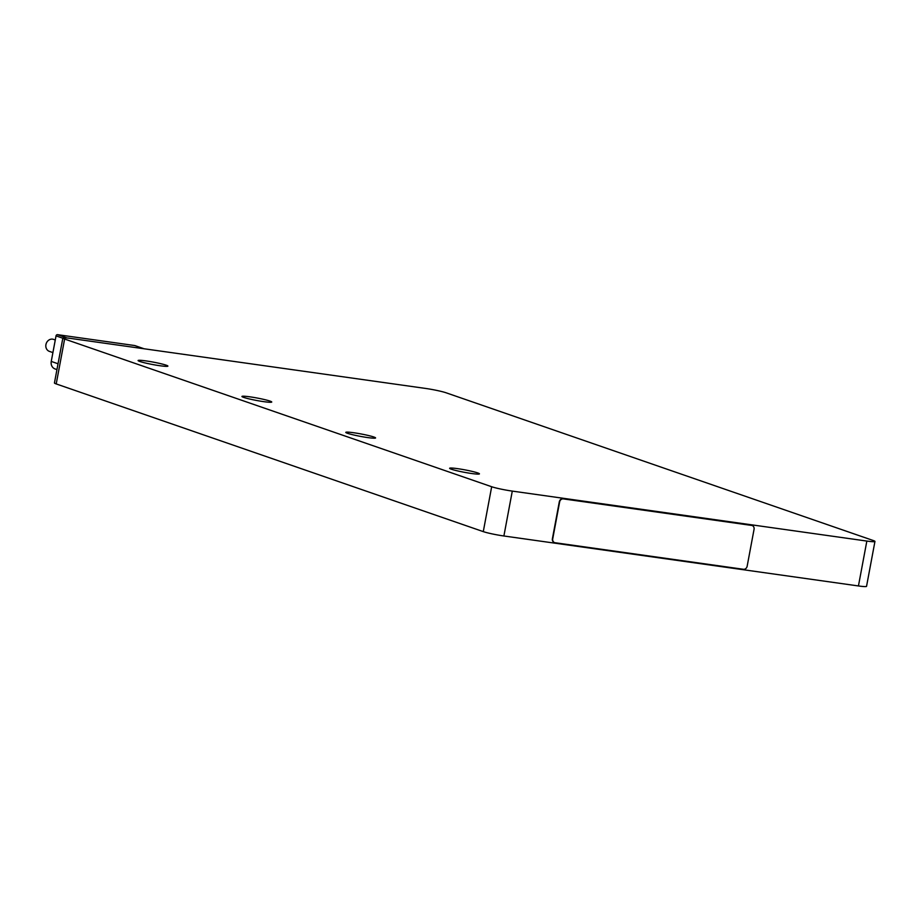 <?xml version="1.0" encoding="UTF-8"?>
<svg xmlns="http://www.w3.org/2000/svg" width="921" height="921" viewBox="0 0 921 921"><rect width="100%" height="100%" fill="white"/><g stroke="black" fill="none" stroke-linecap="round" stroke-linejoin="round"><path stroke-width="1.38" d="M512.295 491.1L503.891 535.987A15.507 1.266 -169.4 0 1 483.283 531.624L56.216 383.93A15.507 1.266 -169.4 0 1 54.443 382.975L62.847 338.076A15.507 1.266 10.6 0 0 64.62 339.032L491.676 486.737A15.507 1.266 10.6 0 0 512.295 491.1L866.845 541.064A15.507 1.266 10.6 0 0 874.95 541.444A15.507 1.266 10.6 0 0 873.177 540.489L446.109 392.795A15.507 1.266 10.6 0 0 425.502 388.42L70.952 338.468A15.507 1.266 10.6 0 0 62.847 338.076M503.891 535.987L858.441 585.952A15.507 1.266 -169.4 0 0 866.546 586.332L874.95 541.444M751.64 525.419L563.341 498.894A3.523 3.074 109.1 0 0 559.634 501.91L552.727 538.866A3.523 3.074 109.1 0 0 555.133 542.745L743.431 569.282A3.523 3.074 109.1 0 0 747.15 566.254L754.057 529.31A3.523 3.074 109.1 0 0 751.64 525.419L751.317 525.315A3.523 3.074 -70.9 0 1 751.985 525.5M751.317 525.315L563.019 498.779A3.523 3.074 -70.9 0 0 559.312 501.795L552.393 538.75A3.523 3.074 -70.9 0 0 554.477 542.561M146.025 360.917A15.162 1.243 10.6 0 0 138.092 360.537A15.162 1.243 10.6 0 0 159.978 365.741A15.162 1.243 10.6 0 0 167.898 366.121A15.162 1.243 10.6 0 0 146.025 360.917M249.867 396.824A15.162 1.243 10.6 0 0 241.947 396.456A15.162 1.243 10.6 0 0 263.82 401.66A15.162 1.243 10.6 0 0 271.741 402.028A15.162 1.243 10.6 0 0 249.867 396.824M353.71 432.743A15.162 1.243 10.6 0 0 345.789 432.363A15.162 1.243 10.6 0 0 367.663 437.567A15.162 1.243 10.6 0 0 375.584 437.947A15.162 1.243 10.6 0 0 353.71 432.743M457.553 468.651A15.162 1.243 10.6 0 0 449.632 468.282A15.162 1.243 10.6 0 0 471.506 473.486A15.162 1.243 10.6 0 0 479.438 473.855A15.162 1.243 10.6 0 0 457.553 468.651M56.941 369.597L55.076 368.953A7.046 6.159 -70.9 0 1 51.254 361.423L56.043 335.877A1.405 1.232 -70.9 0 1 57.528 334.668L67.175 338.007M143.987 348.76L134.685 345.536A1.405 1.232 -70.9 0 1 135.076 345.674M134.685 345.536L57.528 334.668M52.911 352.593L49.366 351.362A6.343 5.538 -70.9 0 1 46.05 344.074A6.343 5.538 -70.9 0 1 52.612 339.158A6.343 5.538 -70.9 0 1 53.522 339.377L55.272 339.976M491.676 486.737L483.283 531.624M64.62 339.032L56.216 383.93M866.845 541.064L858.441 585.952M51.254 361.423L58.035 363.772M56.043 335.877L62.812 338.214M144.09 348.771L134.88 345.582"/></g></svg>
